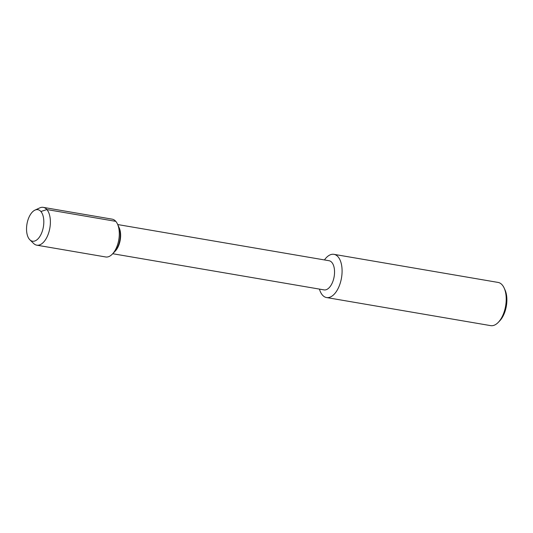 <?xml version="1.0" encoding="UTF-8"?>
<svg xmlns="http://www.w3.org/2000/svg" width="533" height="533" viewBox="0 0 533 533"><rect width="100%" height="100%" fill="white"/><g stroke="black" fill="none" stroke-linecap="round" stroke-linejoin="round"><path stroke-width="0.8" d="M29.462 239.37A15.99 8.328 -80.3 0 0 32.48 241.202A15.99 8.328 -80.3 0 0 43.386 226.851A15.99 8.328 -80.3 0 0 37.876 209.676A15.99 8.328 -80.3 0 0 27.676 220.889A15.99 8.328 -80.3 0 0 29.462 239.37A15.99 8.328 -80.3 0 0 29.861 239.797A15.99 8.328 -80.3 0 0 32.48 241.202A15.99 8.328 -80.3 0 0 43.386 226.851A15.99 8.328 -80.3 0 0 37.876 209.676A15.99 8.328 -80.3 0 0 34.938 210.135A15.99 8.328 -80.3 0 0 27.05 223.567A15.99 8.328 -80.3 0 0 29.462 239.37M112.723 253.721L324.057 289.892A14.797 7.709 -80.3 0 0 334.151 276.614A14.797 7.709 -80.3 0 0 329.054 260.724L117.72 224.553M29.861 239.797L33.639 243.488A19.181 9.994 -80.3 0 0 36.784 245.173L105.707 256.973A19.181 9.994 -80.3 0 0 112.39 254.068L114.502 251.869A15.99 8.328 -80.3 0 0 118.779 226.905A15.99 8.328 -80.3 0 1 114.502 251.869L115.295 251.043A14.797 7.709 -80.3 0 0 119.252 227.944M319.44 289.106A21.92 11.42 -80.3 0 0 322.412 295.042A21.92 11.42 -80.3 0 0 326.549 297.547A21.92 11.42 -80.3 0 0 341.5 277.873A21.92 11.42 -80.3 0 0 333.951 254.334A21.92 11.42 -80.3 0 0 324.437 259.937M326.549 297.547L490.68 325.636A21.92 11.42 -80.3 0 0 498.315 322.325L499.767 320.806A19.728 10.28 -80.3 0 0 505.044 290.005L504.178 288.093A21.92 11.42 -80.3 0 0 498.082 282.423L333.944 254.334M498.315 322.325A21.92 11.42 -80.3 0 0 504.178 288.1M36.784 245.173A19.181 9.994 -80.3 0 0 49.869 227.957A19.181 9.994 -80.3 0 0 43.26 207.364A19.181 9.994 -80.3 0 0 39.728 207.91L34.938 210.135M112.39 254.068A19.181 9.994 -80.3 0 0 117.52 224.126A19.181 9.994 -80.3 0 0 112.183 219.163M115.801 221.355L46.871 209.556L40.894 211.508M117.52 224.12L119.245 227.937M112.177 219.156L43.253 207.364"/></g></svg>

